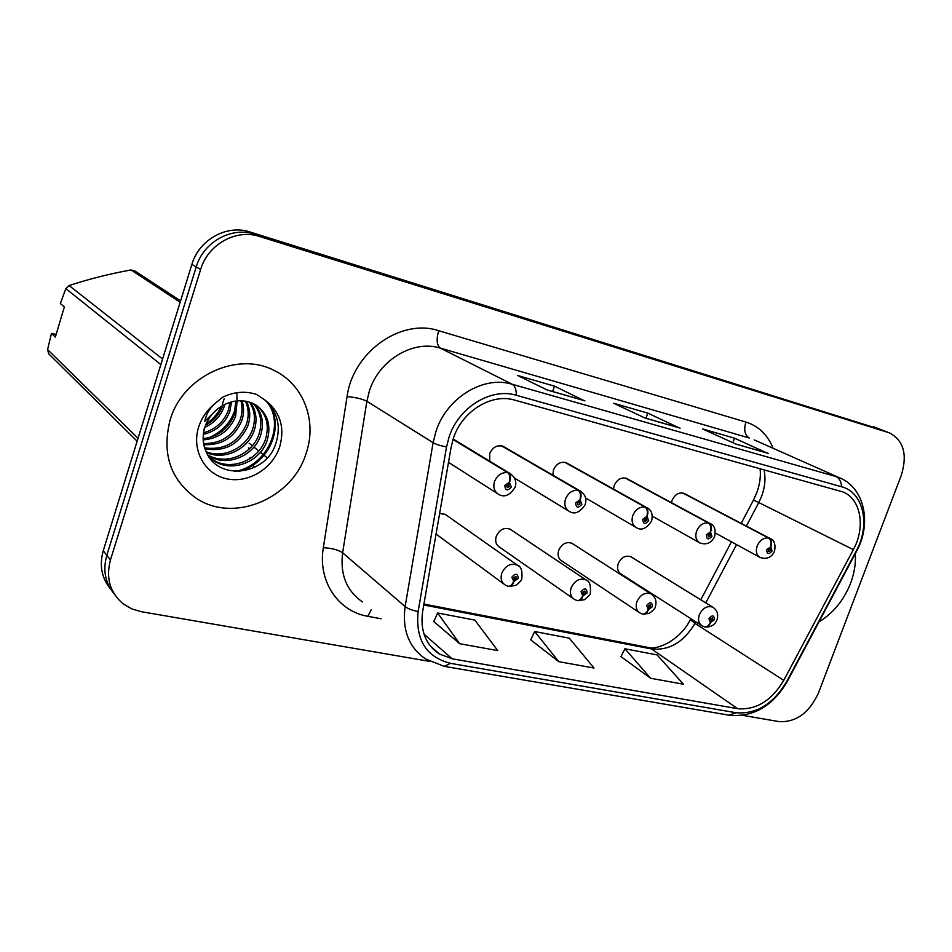 <?xml version="1.0" encoding="UTF-8"?>
<svg xmlns="http://www.w3.org/2000/svg" width="952" height="952" viewBox="0 0 952 952"><rect width="100%" height="100%" fill="white"/><g stroke="black" fill="none" stroke-linecap="round" stroke-linejoin="round"><path stroke-width="1.43" d="M511.283 529.966L510.07 529.157C504.12 527.158 499.526 529.538 496.278 536.273C494.885 541.2 495.992 544.841 499.61 547.198L573.163 598.522M572.914 543.925L571.89 543.271C566.25 541.45 561.858 543.794 558.705 550.304C557.313 555.171 558.36 558.729 561.858 560.978M631.7 557.265L630.843 556.73C625.488 555.064 621.275 557.384 618.217 563.691C616.813 568.487 617.8 571.962 621.192 574.115M504.322 447.035L503.287 446.428C497.325 444.608 492.779 447.012 489.661 453.652L489.745 461.196M567.332 463.327L566.476 462.85C560.823 461.173 556.48 463.553 553.445 469.979L552.874 475.155M627.38 478.88L626.666 478.487C621.299 476.952 617.134 479.296 614.183 485.532L613.504 489.078M684.678 493.731L684.072 493.41C678.954 491.982 674.968 494.302 672.088 500.359L671.505 502.692M446.619 515.353L445.167 514.33L439.622 513.509M254.529 467.384L253.077 465.088M250.233 458.519L249.948 457.507M248.758 449.511L248.746 447.868M170.051 420.26C161.721 453.688 170.408 479.653 196.088 498.158C233.811 523.755 292.99 498.324 306.27 452.878C317.087 421.117 303.843 384.965 274.819 370.828C238.107 350.61 182.57 375.909 170.051 420.26C161.721 453.688 170.408 479.653 196.088 498.158C233.811 523.755 292.99 498.324 306.27 452.878C317.087 421.117 303.843 384.965 274.819 370.828C238.107 350.61 182.57 375.909 170.051 420.26M818.922 621.965C833.286 613.136 843.853 600.212 850.612 583.207C854.372 573.187 855.931 563.322 855.312 553.624C855.931 563.322 854.372 573.187 850.612 583.207C843.853 600.212 833.286 613.136 818.922 621.965M453.39 438.289C461.994 411.193 491.648 392.974 514.627 400.102L842.794 491.898C860.917 498.753 865.808 527.194 853.349 549.637L783.77 680.347C771.548 700.743 756.174 710.192 737.645 708.693L452.152 658.784L439.277 653.941C425.615 644.683 420.07 630.545 422.628 611.529L451.129 447.19L453.39 438.289M449.023 437.158L446.536 446.94L418.106 611.541C415.37 639.827 426.198 657.106 450.582 663.354L736.134 712.75C756.447 714.345 773.298 703.98 786.673 681.644L856.169 551.125C870.663 525.195 863.631 492.243 841.556 486.746L516.293 395.27C491.089 387.393 458.459 407.373 449.023 437.158M110.587 589.026C101.614 578.138 99.163 565.369 103.256 550.708L191.876 264.406C198.98 239.642 227.04 224.184 249.876 231.955L881.909 429.923L254.624 234.192C231.645 226.374 203.395 241.963 196.219 266.917L106.814 555.313C102.697 570.081 105.148 582.945 114.192 593.893C105.148 582.945 102.697 570.081 106.814 555.313L196.219 266.917C203.395 241.963 231.645 226.374 254.624 234.192L889.43 432.862L259.444 236.453C236.334 228.587 207.869 244.319 200.646 269.464L110.444 559.99C105.696 578.031 109.944 592.656 123.189 603.854L131.673 608.84L141.312 611.696L429.721 661.402M767.026 453.021L734.527 438.194L702.731 428.995L735.979 444.132L768.288 453.402M732.885 442.728L734.527 438.194M583.778 400.483L554.457 386.143L517.602 375.493L547.293 390.034L584.933 400.828M552.612 391.51L554.457 386.143M678.871 427.745L647.8 413.12L613.612 403.243L645.254 418.13L680.085 428.114M645.968 418.273L647.8 413.12M742.834 715.38L779.129 721.628C796.146 722.413 809.259 712.881 818.446 693.02L901.235 475.441C907.649 454.651 903.71 440.455 889.43 432.862M433.755 621.513L459.685 643.707L497.729 650.597L474.87 620.109L437.634 612.993L433.684 621.668M620.99 656.63L650.668 678.288L683.441 684.214L657.13 654.928L624.905 648.776L620.918 656.773M558.764 661.652L594.024 668.03L569.284 638.149L534.691 631.533L530.716 639.863L558.764 661.652L534.691 631.533M459.685 643.707L437.634 612.993M650.668 678.288L624.905 648.776M453.009 439.479L507.773 472.68C509.891 474.501 510.367 477.761 509.213 482.474L504.786 485.425C505.333 490.744 507.523 491.28 511.355 487.031L509.498 482.545L508.642 484.758L509.391 486.543L507.333 487.638L506.762 485.901L508.535 484.723L509.213 482.474M509.498 482.545C511.01 477.928 510.712 474.703 508.63 472.894L511.45 474.393M453.081 439.241L508.63 472.894M508.618 586.349L509.022 586.468C511.081 586.634 512.723 584.956 513.949 581.434L518.269 578.471C517.757 573.378 515.615 572.925 511.867 577.126L513.675 581.375L514.508 579.232L513.783 577.531L515.865 576.46L516.353 578.066L514.615 579.256L513.949 581.434M513.89 578.78L514.508 579.232M513.675 581.375C512.057 585.04 510.141 586.658 507.916 586.218L505.369 585.111C501.442 582.529 500.252 578.53 501.799 573.128C505.488 565.559 510.653 562.894 517.293 565.131L519.066 566.416M513.83 578.685L514.615 579.256M501.525 445.833L578.257 490.328C580.494 492.148 581.041 495.337 579.899 499.907L575.663 502.799C576.091 507.952 578.162 508.463 581.862 504.322L580.173 499.978L579.328 502.132L580.006 503.87L578.054 504.941L577.519 503.263L579.221 502.097L579.899 499.907M580.173 499.978C581.636 495.492 581.267 492.339 579.066 490.53L581.398 491.708M502.287 446.036L579.066 490.53M564.869 462.315L645.016 507.047C647.348 508.856 647.955 511.986 646.824 516.424L642.755 519.256C643.1 524.255 645.063 524.731 648.633 520.696L647.086 516.496L646.253 518.578L646.872 520.268L645.016 521.315L644.516 519.685L646.253 518.578M647.086 516.496C648.526 512.128 648.086 509.034 645.777 507.237L647.717 508.178M565.607 462.505L645.777 507.237M646.146 518.554L646.824 516.424M625.202 478.011L708.324 522.898C710.739 524.695 711.406 527.765 710.287 532.085L706.372 534.857C706.634 539.701 708.49 540.165 711.953 536.226L710.537 532.144L709.716 534.179L710.287 535.809L708.502 536.845L708.05 535.262L709.716 534.179M710.537 532.144C711.941 527.896 711.442 524.873 709.05 523.088L710.68 523.85M625.904 478.19L709.05 523.088M709.621 534.155L710.287 532.085M682.727 492.981L768.442 537.963C770.942 539.748 771.644 542.747 770.549 546.96L766.776 549.661C766.967 554.373 768.728 554.814 772.084 550.97L770.787 547.019L769.978 548.995L770.489 550.577L768.788 551.601L768.371 550.054L769.978 548.995M770.787 547.019C772.155 542.866 771.608 539.915 769.133 538.13L770.525 538.761M683.393 493.148L769.133 538.13M769.882 548.971L770.549 546.96M577.555 600.593L577.947 600.7C580.089 600.879 581.767 599.272 582.993 595.857L587.134 592.965C586.718 588.027 584.695 587.598 581.065 591.692L582.719 595.809L583.552 593.715L582.886 592.073L584.861 591.013L585.313 592.584L583.659 593.739L582.993 595.857M582.719 595.809C581.125 599.367 579.161 600.926 576.852 600.462L574.508 599.462C570.712 596.987 569.605 593.096 571.152 587.777C574.71 580.482 579.625 577.84 585.885 579.875L587.324 580.863M582.957 593.263L583.659 593.739M642.909 614.099L643.29 614.207C645.504 614.397 647.217 612.838 648.431 609.542L652.418 606.698C652.096 601.902 650.18 601.497 646.67 605.484L648.181 609.482L649.002 607.447L648.395 605.853L650.276 604.806L650.692 606.341L649.097 607.471L648.431 609.542M648.181 609.482C646.587 612.957 644.599 614.445 642.207 613.957L640.042 613.04C636.388 610.696 635.341 606.9 636.912 601.664C640.351 594.619 645.028 592.013 650.942 593.858L652.12 594.631M648.467 607.055L649.097 607.471M704.956 626.916L705.337 627.023C707.61 627.225 709.347 625.726 710.561 622.513L714.393 619.74C714.155 615.087 712.334 614.694 708.931 618.598L710.323 622.465L711.132 620.49L710.573 618.943L712.37 617.908L712.762 619.395L711.227 620.502L710.561 622.513M710.323 622.465C708.74 625.845 706.717 627.285 704.254 626.773L702.243 625.94C698.72 623.691 697.745 620.002 699.327 614.837C702.659 608.03 707.122 605.46 712.715 607.15L713.691 607.769M224.755 404.422L223.922 407.158C220.578 416.226 214.248 422.95 204.93 427.341M222.661 405.528L222.494 406.04C219.519 414.263 213.891 420.641 205.62 425.175M231.562 401.863L229.718 411.716C224.874 423.723 216.08 431.28 203.347 434.386M230.015 402.315L228.254 410.562C223.768 421.914 215.533 429.328 203.549 432.815M237.143 400.851L235.62 416.357C229.515 430.72 218.698 438.575 203.181 439.931M235.822 401.006L234.132 415.191C228.325 428.995 217.996 436.801 203.133 438.634M242.07 400.756C244.176 407.563 244.033 414.346 241.641 421.093C234.347 437.563 221.733 445.417 203.787 444.679M240.88 400.709C242.629 407.194 242.367 413.584 240.13 419.903C233.121 435.849 220.947 443.739 203.585 443.549M246.52 401.339C250.316 409.205 250.745 417.404 247.794 425.925C239.25 444.405 224.981 452.045 204.966 448.868M245.438 401.137C248.793 408.777 249.067 416.631 246.247 424.711C238.024 442.692 224.148 450.403 204.632 447.868M250.602 402.494C256.374 411.026 257.528 420.487 254.065 430.851C247.77 449.165 224.672 460.768 206.548 452.581M249.614 402.149C254.874 410.562 255.826 419.713 252.482 429.614C246.33 447.476 224.089 459.066 206.144 451.712M254.374 404.16C262.347 412.954 264.382 423.521 260.467 435.885C253.625 456.139 226.6 467.563 208.226 455.675L208.214 455.675M253.458 403.696C260.86 412.466 262.657 422.771 258.849 434.612C252.149 454.354 226.207 465.873 207.81 454.973M204.478 427.793C202.383 435.945 202.871 443.763 205.941 451.236C217.544 481.331 264.834 475.345 275.247 445.215C281.459 427.46 278.079 412.442 265.132 400.161L256.659 394.461C245.342 390.796 233.942 391.748 222.459 397.305L213.807 404.54C209.012 409.419 206.013 414.989 204.787 421.224L217.829 408.741C229.075 400.542 240.547 398.674 252.22 403.124L255.874 405.028C267.821 413.549 271.522 425.544 267 441.026C260.063 461.47 232.8 473.037 214.26 461.065L209.285 457.293M256.98 405.754C266.798 414.525 269.583 425.841 265.346 439.729C258.444 460.125 231.241 471.656 212.748 459.709L209.226 457.198M180.582 300.868L135.136 271.118L130.983 269.928C109.23 273.95 88.596 279.15 69.079 285.54L65.819 288.635L60.369 303.545L64.367 306.913L55.335 337.079L51.444 333.438L47.6 349.61L138.052 438.301M180.154 302.272L130.983 269.928M137.148 441.216L48.671 353.799L47.6 349.61M160.864 364.592L65.819 288.635M69.079 285.54L162.578 359.047M51.444 333.438L56.144 334.402M267.143 402.053C285.862 425.615 266.441 466.623 234.823 471.454M236.762 392.736L236.953 395.139M236.988 396.151L236.929 399.65M235.953 406.373C232.478 420.356 223.732 430.732 209.726 437.515M224.125 398.924L222.351 404.219M221.459 406.23C218.067 413.37 212.939 419.308 206.084 424.057M268.75 403.767C285.493 426.829 268.238 464.85 238.416 471.514M267.214 457.852L260.431 452.331M258.801 451.01L253.97 447.083M252.375 445.786L251.387 444.989M250.602 444.358L249.126 443.156M853.349 549.637L758.792 502.561L761.767 495.897C765.027 486.865 765.777 478.142 764.028 469.729M746.368 526.087L758.792 502.561L753.484 500.05L756.792 492.672M381.133 618.776L367.853 616.313C338.103 611.434 317.635 581.089 323.335 547.709L347.075 396.603C352.859 352.062 401.161 317.992 438.682 330.713L745.904 422.057C743.619 429.804 744.738 435.112 749.26 438.003L440.407 348.146C413.43 339.471 378.932 359.927 369.364 391.046L366.877 401.28L342.625 552.814C339.983 574.556 346.623 590.942 362.522 601.962M745.904 422.057C758.673 426.151 767.74 434.897 773.095 448.297M754.234 439.907L839.259 477.678L754.305 439.943M450.582 663.354L444.167 666.352L425.651 658.998C408.884 647.491 402.041 629.998 405.135 606.543L433.1 442.692L435.897 431.601C446.547 397.781 483.664 375.207 512.224 384.275C515.044 385.905 516.389 389.57 516.293 395.27M446.536 446.94C440.419 445.774 435.945 444.358 433.1 442.692L366.877 401.28C362.426 398.959 355.834 397.4 347.075 396.603M736.134 712.75L728.982 715.178L444.822 666.459M323.335 547.709C331.95 548.162 338.377 549.851 342.625 552.814L405.135 606.543C407.825 608.697 412.145 610.363 418.106 611.541M841.556 486.746C841.27 481.664 839.438 478.273 836.058 476.571L512.224 384.275L440.407 348.146C436.766 345.314 436.195 339.495 438.682 330.713M888.371 432.505L873.424 426.663M259.444 236.453L249.876 231.955M200.646 269.464L191.876 264.406M110.444 559.99L103.256 550.708M371.244 609.839L367.853 616.313M737.645 708.693L651.513 648.955C669.197 650.74 683.679 642.219 694.948 623.393L695.781 621.811M783.77 680.347L694.948 623.393L690.367 619.573L690.854 618.657M705.789 602.89L736.574 544.615M452.152 658.784L424.021 634.199M423.771 604.972L651.513 648.955L647.372 647.289M453.152 439.027L509.844 473.37C515.222 477.166 516.96 481.855 515.032 487.424C509.832 495.385 504.393 497.706 498.717 494.385C494.302 491.684 492.898 487.388 494.516 481.498C497.313 475.084 501.728 472.144 507.773 472.68M503.287 446.428L580.125 490.946C585.254 494.29 586.944 498.86 585.171 504.667C579.97 512.438 574.734 514.699 569.463 511.474C565.226 508.903 563.917 504.738 565.548 498.955C568.296 492.719 572.533 489.84 578.257 490.328M566.476 462.85L646.694 507.594C651.43 509.772 653.072 514.247 651.62 521.006C646.491 528.646 641.434 530.859 636.436 527.646C632.378 525.207 631.164 521.149 632.806 515.484C635.496 509.415 639.577 506.607 645.016 507.047M626.666 478.487L709.847 523.386C714.405 525.218 716.011 529.598 714.654 536.5C711.465 543.009 706.562 545.175 699.958 542.985C696.055 540.665 694.936 536.714 696.578 531.157C699.232 525.254 703.147 522.505 708.324 522.898M684.072 493.41L769.835 538.392C774.238 539.939 775.809 544.211 774.523 551.22C771.56 557.467 766.8 559.574 760.267 557.539C756.531 555.325 755.495 551.494 757.137 546.043C759.744 540.296 763.516 537.594 768.442 537.963M213.807 404.54C206.572 410.693 201.515 418.214 198.635 427.103C191.292 449.927 204.68 474.12 226.457 478.749C248.139 483.711 272.808 468.622 279.781 446.536C285.017 427.15 280.126 411.692 265.132 400.161M729.708 715.309C753.734 717.13 772.869 705.92 787.137 681.668L856.526 551.351C871.961 523.707 864.666 487.591 839.259 477.678M439.277 653.941L430.482 646.182M423.926 604.068L648.276 647.467C656.428 650.371 679.799 640.874 690.259 619.764M700.803 599.819L731.433 541.807M741.18 523.362L753.484 500.05M756.899 492.386C759.886 483.937 760.946 476.012 760.077 468.634M679.514 427.888L644.956 417.976M584.397 400.625L547.007 389.903M767.705 453.176L735.658 443.989M448.499 462.351L497.265 493.457M445.167 514.33L517.293 565.131C521.03 566.19 522.541 570.664 521.827 578.554C521.91 579.97 519.899 582.255 515.758 585.409L509.022 586.468M436.064 534.072L503.751 583.921M514.496 478.071L568.273 510.748M585.587 497.979L635.46 527.075M652.31 516.163L699.137 542.521M715.368 533.037L759.577 557.17M510.07 529.157L585.885 579.875C589.514 580.756 590.99 585.147 590.335 593.037C590.514 594.274 588.526 596.499 584.373 599.724L577.947 600.7M571.89 543.271L650.942 593.858C655.511 596.987 656.963 601.283 655.309 606.769C655.571 607.84 653.607 610.018 649.442 613.278L643.29 614.207M560.776 560.264L638.911 612.291M630.843 556.73L712.715 607.15C717.201 610.089 718.641 614.314 717.023 619.8C714.952 624.857 711.061 627.261 705.337 627.023M620.264 573.532L701.279 625.321M212.748 459.709L214.26 461.065M205.941 451.236C202.693 444.215 202.288 436.361 204.739 427.686C207.191 420.106 211.546 413.787 217.829 408.741"/></g></svg>
